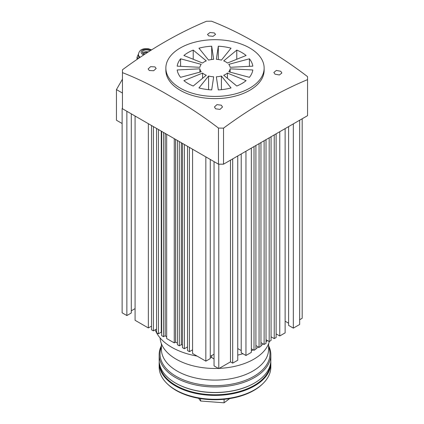 <?xml version="1.0" encoding="UTF-8"?>
<svg xmlns="http://www.w3.org/2000/svg" width="424" height="424" viewBox="0 0 424 424"><rect width="100%" height="100%" fill="white"/><g stroke="black" fill="none" stroke-linecap="round" stroke-linejoin="round"><path stroke-width="0.64" d="M204.262 74.264A15.19 8.772 180 0 1 202.561 73.092L183.894 80.64A37.975 21.921 0 0 0 188.15 83.565A37.975 21.921 0 0 0 193.222 86.019L206.287 75.244A15.19 8.772 180 0 1 204.262 74.264M202.561 78.323L202.561 73.092M275.022 74.184L273.84 72.478L276.326 70.453L280.704 71.243L281.886 72.986L279.395 74.963L275.022 74.184M215.631 108.814L214.454 106.975L216.934 104.633L221.317 105.189L222.494 107.002L220.014 109.397L215.631 108.814M149.296 70.517L148.119 68.974L150.6 66.663L154.983 66.891L156.159 68.465L153.668 70.734L149.296 70.517M208.682 35.886L207.506 34.418L209.981 32.526L214.369 32.945L215.546 34.392L213.065 36.331L208.682 35.886M165.858 68.063L165.858 70.252A49.142 28.371 0 0 0 180.253 90.312A49.142 28.371 0 0 0 233.804 96.465A49.142 28.371 0 0 0 264.141 70.252L264.141 68.063A49.142 28.371 0 0 0 249.747 48.002A49.142 28.371 0 0 0 196.195 41.849A49.142 28.371 0 0 0 165.858 68.063A49.142 28.371 0 0 0 180.253 88.123A49.142 28.371 0 0 0 233.804 94.276A49.142 28.371 0 0 0 264.141 68.063M223.528 164.178L218.477 164.178L218.477 128.075C202.651 115.959 186.645 105.401 170.459 96.407C154.394 86.766 138.388 78.843 122.446 72.631L122.446 69.78C150.494 49.052 178.499 32.881 206.472 21.269L211.528 21.2C227.349 27.353 243.355 35.282 259.541 44.976C275.611 53.89 291.611 64.448 307.559 76.643L307.559 79.627C279.511 91.282 251.501 107.452 223.528 128.138L223.528 164.178L307.559 115.662L307.559 79.627M218.477 128.075L223.528 128.138M177.174 66.155L199.868 67.299A15.19 8.772 180 0 1 201.236 64.358L180.587 58.798A37.975 21.921 0 0 0 177.174 66.155M183.894 55.486L202.561 63.033A15.19 8.772 180 0 1 206.287 60.881L193.222 50.106A37.975 21.921 0 0 0 183.894 55.486M180.587 77.327L201.236 71.767A15.19 8.772 180 0 1 199.868 68.826L177.174 69.976A37.975 21.921 0 0 0 180.587 77.327M236.783 50.106L223.713 60.881A15.19 8.772 180 0 1 227.444 63.033L246.106 55.486A37.975 21.921 0 0 0 236.783 50.106L236.783 59.259M249.418 58.798L228.769 64.358A15.19 8.772 180 0 1 230.131 67.299L252.831 66.155A37.975 21.921 0 0 0 249.418 58.798L249.418 66.324M198.951 48.193L208.582 60.113A15.19 8.772 180 0 1 213.675 59.328L211.693 46.221A37.975 21.921 0 0 0 198.951 48.193M218.312 46.221L216.325 59.328A15.19 8.772 180 0 1 221.418 60.113L231.048 48.193A37.975 21.921 0 0 0 218.312 46.221L218.312 59.503M231.048 87.932L221.418 76.013A15.19 8.772 180 0 1 216.325 76.797L218.312 89.904A37.975 21.921 0 0 0 231.048 87.932M211.693 89.904L213.675 76.797A15.19 8.772 180 0 1 208.582 76.013L198.951 87.932A37.975 21.921 0 0 0 211.693 89.904M252.831 69.976L230.131 68.826A15.19 8.772 180 0 1 228.769 71.767L249.418 77.327A37.975 21.921 0 0 0 252.831 69.976M246.106 80.64L227.444 73.092A15.19 8.772 180 0 1 223.713 75.244L236.783 86.019A37.975 21.921 0 0 0 246.106 80.64M122.446 72.631L122.446 108.735L218.477 164.178M227.444 78.323L227.444 73.092M230.131 72.138L230.131 68.826M208.582 89.671L208.582 76.013M221.418 89.671L221.418 76.013M211.693 59.503L211.693 46.221M199.868 72.138L199.868 68.826M193.222 59.259L193.222 50.106M180.587 66.324L180.587 58.798M159.217 361.693A55.841 32.24 0 0 0 159.159 363.151L159.159 367.051A55.841 32.24 0 0 0 167.411 383.921A55.841 32.24 0 0 0 198.665 397.882A55.841 32.24 0 0 0 262.589 383.921A55.841 32.24 0 0 0 270.841 367.051L270.841 363.151A55.841 32.24 0 0 0 270.788 361.693M159.159 363.151A55.841 32.24 0 0 0 198.665 393.981A55.841 32.24 0 0 0 270.841 363.151M159.71 364.757A55.396 31.98 0 0 0 198.792 393.371A55.396 31.98 0 0 0 270.289 364.757M167.411 383.921L168.143 384.605A54.988 31.747 0 0 0 198.914 398.353A54.988 31.747 0 0 0 261.862 384.605L262.589 383.921M229.681 398.587L224.089 402.8L224.089 399.302M224.089 402.8L200.563 401.019L200.563 398.629M200.563 401.019L198.612 398.3M161.39 346.938A54.956 31.726 0 0 0 196.339 383.757A54.956 31.726 0 0 0 263.966 368.318A54.956 31.726 0 0 0 268.609 346.938M161.39 345.698A55.841 32.24 0 0 0 159.159 354.724A55.841 32.24 0 0 0 201.967 386.073A55.841 32.24 0 0 0 264.756 369.357A55.841 32.24 0 0 0 270.841 354.724A55.841 32.24 0 0 0 268.609 345.698M159.159 354.724L159.159 360.236A55.841 32.24 0 0 0 175.51 383.031A55.841 32.24 0 0 0 254.49 383.031A55.841 32.24 0 0 0 264.756 374.869A55.841 32.24 0 0 0 270.841 360.236L270.841 354.724M175.668 383.121A55.396 31.98 0 0 0 175.828 383.211A55.396 31.98 0 0 0 254.172 383.211A55.396 31.98 0 0 0 254.331 383.121M122.128 108.549L122.128 312.817L126.866 315.551L126.866 111.289L122.128 108.549L122.446 108.369M148.347 327.953L135.081 320.295L135.081 116.028L148.347 123.686L148.347 327.953L151.506 326.13M153.403 330.874L151.506 329.777L151.506 125.515L153.403 126.606L153.403 330.874L156.562 329.051M158.459 333.789L156.562 332.697L156.562 128.43L158.459 129.527L158.459 333.789L161.252 332.172L161.252 131.138M163.51 336.709L161.618 335.612L161.618 131.35L163.51 132.442L163.51 336.709L165.174 335.744L165.174 133.406M174.253 342.91L166.669 338.532L166.669 134.265L174.253 138.643L174.253 342.91L175.52 342.173L175.52 139.379M179.304 345.825L177.412 344.733L177.412 140.466L179.304 141.563L179.304 345.825L181.324 344.664L181.324 142.724M184.361 348.745L182.463 347.648L182.463 143.386L184.361 144.478L184.361 348.745L187.519 346.922M189.411 351.66L187.519 350.569L187.519 146.301L189.411 147.398L189.411 351.66L192.57 349.837M205.841 361.147L192.57 353.489L192.57 149.222L205.841 156.88L205.841 361.147L210.262 358.593L210.262 159.435M218.789 368.626L214.051 365.886L214.051 161.624L218.789 164.358L218.789 368.626L230.481 361.873L230.481 160.166M219.107 164.178L218.789 164.358M232.691 363.151L237.747 360.236L237.747 155.968L232.691 158.889L232.691 363.151L230.481 361.873M245.957 355.492L251.326 352.392L251.326 148.124L245.957 151.225L245.957 355.492L241.219 352.757L241.219 153.965M279.761 335.978L285.129 332.877L285.129 128.615L279.761 131.716L279.761 335.978L276.125 333.879M293.339 328.134L299.657 324.487L299.657 120.225L293.339 123.872L293.339 328.134L288.601 325.399L288.601 126.606M302.185 118.762L302.185 318.286L299.657 319.749M288.601 323.21L285.129 321.207M276.125 133.809L276.125 337.531L274.233 338.622L271.074 336.799M271.074 136.729L271.074 340.446L269.176 341.543L266.018 339.719M266.018 139.644L266.018 343.366L264.12 344.458L260.961 342.634M260.961 142.565L260.961 346.281L259.069 347.378L255.911 345.555M255.911 145.485L255.911 349.201L254.013 350.293L251.326 348.745M241.219 350.569L237.747 348.56M214.051 354.215L210.262 356.404M182.463 345.083A61.427 35.462 180 0 1 181.324 344.664M177.412 343.053A61.427 35.462 180 0 1 175.52 342.173M166.669 336.894A61.427 35.462 180 0 1 165.174 335.744M161.618 332.549A61.427 35.462 180 0 1 161.252 332.172M135.081 308.619L131.292 310.808M131.292 113.839L131.292 312.997L126.866 315.551M274.233 338.622L274.233 134.906M269.176 341.543L269.176 137.821M264.12 344.458L264.12 140.742M259.069 347.378L259.069 143.657M254.013 350.293L254.013 146.577M122.128 123.506L116.441 120.225L116.441 89.586L122.446 93.047M116.441 89.586L122.446 79.187M161.39 343.71L161.39 349.148A53.61 30.952 0 0 0 177.094 371.032A53.61 30.952 0 0 0 235.516 377.742A53.61 30.952 0 0 0 268.609 349.148L268.609 343.71M160.081 337.896L160.129 338.442A54.95 31.726 0 0 0 176.146 359.176A54.95 31.726 0 0 0 218.418 368.408M219.224 368.377A54.95 31.726 0 0 0 269.341 341.442M155.205 329.83A61.204 35.335 0 0 0 171.725 347.288A61.204 35.335 0 0 0 197.075 356.086M237.747 355.105A61.204 35.335 0 0 0 242.926 353.743M251.326 350.738A61.204 35.335 0 0 0 253.282 349.869M255.911 348.581A61.204 35.335 0 0 0 258.592 347.102M260.961 345.634A61.204 35.335 0 0 0 263.315 343.991M266.018 341.818A61.204 35.335 0 0 0 267.427 340.53M210.262 357.527A61.204 35.335 0 0 0 211.671 357.58L211.671 355.593M211.671 357.58L214.051 358.958M139.395 57.701A8.04 4.643 180 0 1 138.41 55.48L138.41 54.383A8.04 4.643 180 0 0 140.1 57.235M142.756 53.106A4.023 2.321 180 0 1 147.632 51.802A4.023 2.321 180 0 1 148.283 51.951M144.642 54.267A4.023 2.321 180 0 1 142.432 52.194A4.023 2.321 180 0 1 147.632 49.979A4.023 2.321 180 0 1 149.863 50.965M143.778 53.928A2.682 1.548 180 0 1 147.239 52.539A2.682 1.548 180 0 1 147.324 52.555M138.659 58.194L137.18 57.659A9.604 5.544 180 0 1 137.021 57.261L138.42 54.097M137.021 59.302L137.021 57.261M137.18 57.659L137.18 59.196M143.725 54.86A5.358 3.095 180 0 1 141.547 50.944A5.358 3.095 180 0 1 148.024 49.237A5.358 3.095 180 0 1 150.796 50.382M254.172 383.211L254.49 383.031M175.828 383.211L175.51 383.031M151.601 49.884L148.49 48.787C144.351 48.596 139.623 48.389 138.41 54.383"/></g></svg>
